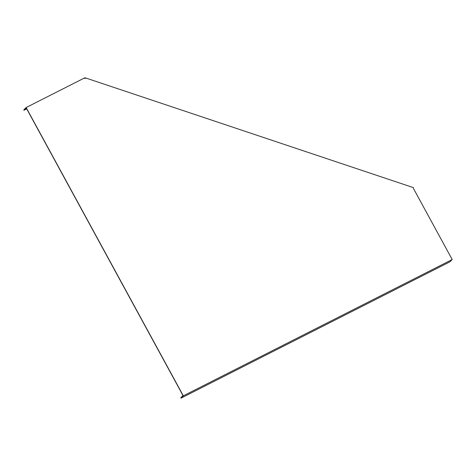 <?xml version="1.0" encoding="UTF-8"?>
<svg xmlns="http://www.w3.org/2000/svg" width="476" height="476" viewBox="0 0 476 476"><rect width="100%" height="100%" fill="white"/><g stroke="black" fill="none" stroke-linecap="round" stroke-linejoin="round"><path stroke-width="0.71" d="M84.859 78.29L85.311 77.844L85.073 78.677L84.639 77.885L26.144 107.54L23.8 109.855L24.014 110.254L26.715 108.885M183.331 395.842L452.2 259.539L449.856 261.854L180.987 398.156L183.331 395.842L26.144 107.54M85.311 77.844L413.329 187.603L413.513 188.585L452.2 259.539M180.987 398.156L180.773 397.763L183.01 395.55L26.472 108.433L26.257 108.04L24.014 110.254"/></g></svg>
